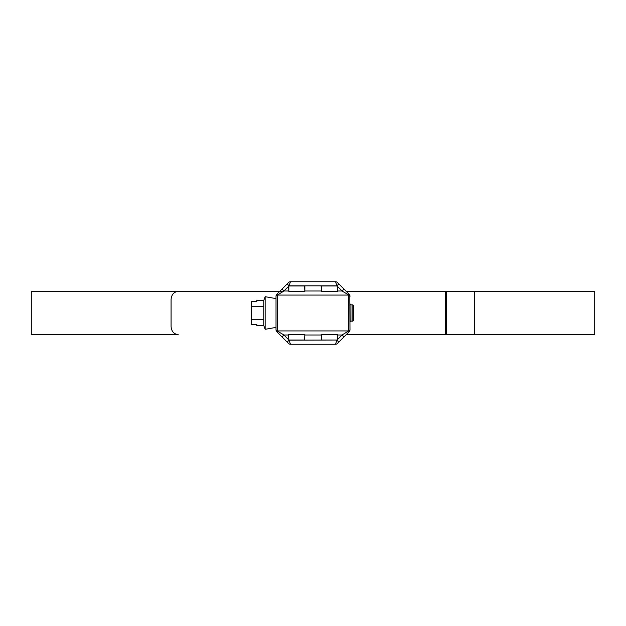 <?xml version="1.0" encoding="UTF-8"?>
<svg xmlns="http://www.w3.org/2000/svg" width="626" height="626" viewBox="0 0 626 626"><rect width="100%" height="100%" fill="white"/><g stroke="black" fill="none" stroke-linecap="round" stroke-linejoin="round"><path stroke-width="0.94" d="M352.837 304.846L353.651 305.668L353.651 320.332L352.837 321.154L352.837 304.846L350.936 304.846L349.981 303.9M352.837 321.154L350.936 321.154L350.936 304.846M350.936 321.154L349.981 322.1M276.019 327.398L265.15 329.315L263.781 325.551L256.801 325.551L256.801 324.526L251.362 324.526L251.362 306.724L263.781 306.724L263.781 300.449L265.15 296.685L276.019 298.602M265.15 329.315L265.15 296.685M251.362 306.724L251.362 301.474L256.801 301.474L256.801 300.449L263.781 300.449M263.781 325.551L263.781 306.724M251.362 319.276L263.781 319.276M321.42 285.965L321.42 291.403L321.154 285.965L337.453 285.965L337.453 291.403L337.179 285.965M321.42 291.403L337.179 291.403M321.42 334.597L321.42 340.035L321.154 334.597L337.453 334.597L337.453 340.035L337.179 334.597M321.42 340.035L337.179 340.035M288.821 340.035L288.547 334.597L288.821 340.035L304.58 340.035L304.846 334.597L304.58 340.035M288.821 285.965L288.821 291.403L288.547 285.965L304.846 285.965L304.846 291.403L304.58 285.965M288.821 291.403L304.58 291.403M288.821 334.597L304.58 334.597M474.578 334.597L474.578 291.403L594.7 291.403L594.7 334.597L346.311 334.597M279.689 291.403L178.191 291.403C173.856 291.88 171.485 294.596 171.078 299.549L171.078 326.451C171.477 331.397 173.848 334.112 178.191 334.597L31.3 334.597L31.3 291.403L283.257 291.403M474.578 291.403L346.311 291.403M337.453 339.621L342.062 335.004L348.627 330.927L277.373 330.927A1.362 1.362 0 0 1 276.019 329.573L276.019 296.192A1.362 1.307 0 0 1 277.326 294.893L277.373 294.932A1.362 1.315 180 0 0 276.019 296.239M349.809 295.229L349.981 329.573A1.362 1.362 0 0 1 348.627 330.927L348.627 295.073L277.373 295.073A1.362 1.362 0 0 0 276.019 296.427A1.362 1.362 0 0 1 277.373 295.073L277.373 331.068L283.938 335.004L282.013 336.929L276.817 331.725L276.019 329.573M348.627 330.927A1.362 1.362 0 0 0 349.981 329.573L349.981 329.808A1.362 1.307 180 0 1 348.674 331.107L349.183 331.725L337.469 343.447A2.715 2.715 0 0 1 335.544 344.245L290.456 344.245A2.715 2.715 0 0 1 288.531 343.447L282.013 336.929M276.066 295.683L276.817 294.275L288.531 282.553A2.715 2.715 0 0 1 290.456 281.755L335.544 281.755A2.715 2.715 0 0 1 337.469 282.553L349.183 294.275L349.981 296.192A1.362 1.307 180 0 0 348.674 294.893L349.183 294.275M290.456 281.755L288.962 285.965M337.038 285.965L335.544 281.755M349.981 296.239A1.362 1.315 180 0 0 348.627 294.932L342.062 290.996L343.987 289.071M277.326 294.893L276.817 294.275L282.013 289.071L283.938 290.996L277.373 295.073M288.962 340.035L290.456 344.245M337.469 343.447A2.715 2.715 0 0 1 335.544 344.245L336.905 340.168L338.822 342.086M348.674 331.107L348.627 331.068A1.362 1.315 -0 0 0 349.981 329.761M348.674 294.893L348.627 295.073A1.362 1.362 0 0 1 349.981 296.427M276.019 329.761A1.362 1.315 0 0 0 277.373 331.068L276.817 331.725M277.326 331.107A1.362 1.307 0 0 1 276.019 329.808L276.191 330.771M337.038 340.035L289.095 340.168L287.178 342.086M287.178 283.914L289.095 285.832L336.905 285.832L338.822 283.914M337.453 335.004L342.062 335.004L343.987 336.929L349.551 331.279M349.809 330.755L349.183 331.725M445.634 334.597L445.634 291.403M446.408 334.597L446.408 291.403M321.154 335.004L304.846 335.004M304.846 290.996L321.154 290.996M288.547 286.379L283.938 290.996L288.547 290.996M288.547 335.004L283.938 335.004L288.547 339.621M337.453 290.996L342.062 290.996L337.453 286.379M276.019 329.808L276.066 330.317M349.981 296.192L349.934 295.683M349.934 330.317L349.981 329.808"/></g></svg>
